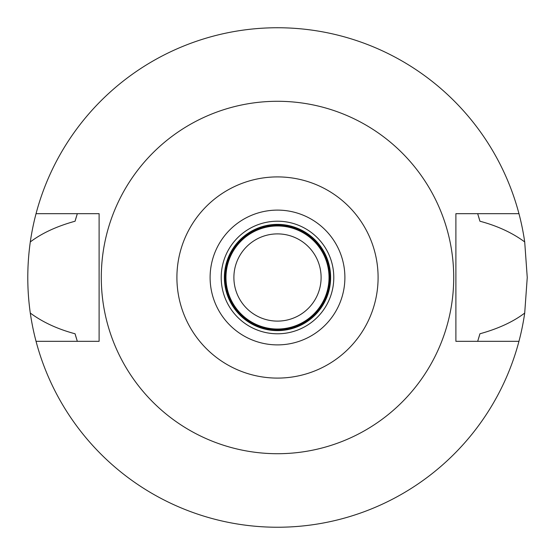 <?xml version="1.0" encoding="UTF-8"?>
<svg xmlns="http://www.w3.org/2000/svg" width="555" height="555" viewBox="0 0 555 555"><rect width="100%" height="100%" fill="white"/><g stroke="black" fill="none" stroke-linecap="round" stroke-linejoin="round"><path stroke-width="0.83" d="M277.5 176.906A100.594 100.594 0 0 1 378.094 277.5A100.594 100.594 0 0 1 277.5 378.094A100.594 100.594 0 0 1 176.906 277.5A100.594 100.594 0 0 1 277.5 176.906M277.5 101.287A176.213 176.213 0 0 1 453.712 277.5A176.213 176.213 0 0 1 277.5 453.712A176.213 176.213 0 0 1 101.287 277.5A176.213 176.213 0 0 1 277.5 101.287M277.5 344.891A67.391 67.391 0 0 0 344.891 277.5A67.391 67.391 0 0 0 277.5 210.109A67.391 67.391 0 0 0 210.109 277.5A67.391 67.391 0 0 0 277.5 344.891M277.5 333.791A56.291 56.291 0 0 0 333.791 277.5A56.291 56.291 0 0 0 277.5 221.209A56.291 56.291 0 0 0 221.209 277.5A56.291 56.291 0 0 0 277.5 333.791M277.5 330.62A53.12 53.12 0 0 0 330.62 277.5A53.12 53.12 0 0 0 277.5 224.38A53.12 53.12 0 0 0 224.38 277.5A53.12 53.12 0 0 0 277.5 330.62M277.5 329.83A52.33 52.33 0 0 0 329.83 277.5A52.33 52.33 0 0 0 277.5 225.17A52.33 52.33 0 0 0 225.17 277.5A52.33 52.33 0 0 0 277.5 329.83M277.5 329.039A51.539 51.539 0 0 0 329.039 277.5A51.539 51.539 0 0 0 277.5 225.961A51.539 51.539 0 0 0 225.961 277.5A51.539 51.539 0 0 0 277.5 329.039M277.5 321.109A43.609 43.609 0 0 0 321.109 277.5A43.609 43.609 0 0 0 277.5 233.891A43.609 43.609 0 0 0 233.891 277.5A43.609 43.609 0 0 0 277.5 321.109M477.98 340.368A210.109 210.109 0 0 1 477.682 341.325L479.929 333.777C498.334 328.664 513.264 321.761 524.704 313.062A249.75 249.75 0 0 1 30.296 313.062C42.673 322.198 57.602 329.101 75.071 333.777A210.109 210.109 0 0 0 76.389 338.321M518.96 341.325L455.891 341.325L455.891 213.675L518.96 213.675A249.75 249.75 0 0 1 524.704 241.938C512.321 232.795 497.398 225.892 479.929 221.223L477.682 213.675A210.109 210.109 0 0 1 477.98 214.632M524.704 313.062L527.25 277.5L524.704 241.938M478.611 338.321A210.109 210.109 0 0 0 479.929 333.777M77.02 340.368A210.109 210.109 0 0 0 77.318 341.325L75.071 333.777M77.02 214.632A210.109 210.109 0 0 1 77.318 213.675L75.071 221.223C56.839 226.253 41.916 233.155 30.296 241.938C26.952 265.789 26.952 289.502 30.296 313.062M30.296 241.938A249.75 249.75 0 0 1 518.96 213.675M76.389 216.679A210.109 210.109 0 0 0 75.071 221.223M479.929 221.223A210.109 210.109 0 0 0 478.611 216.679M36.04 341.325L99.109 341.325L99.109 213.675L36.04 213.675"/></g></svg>
